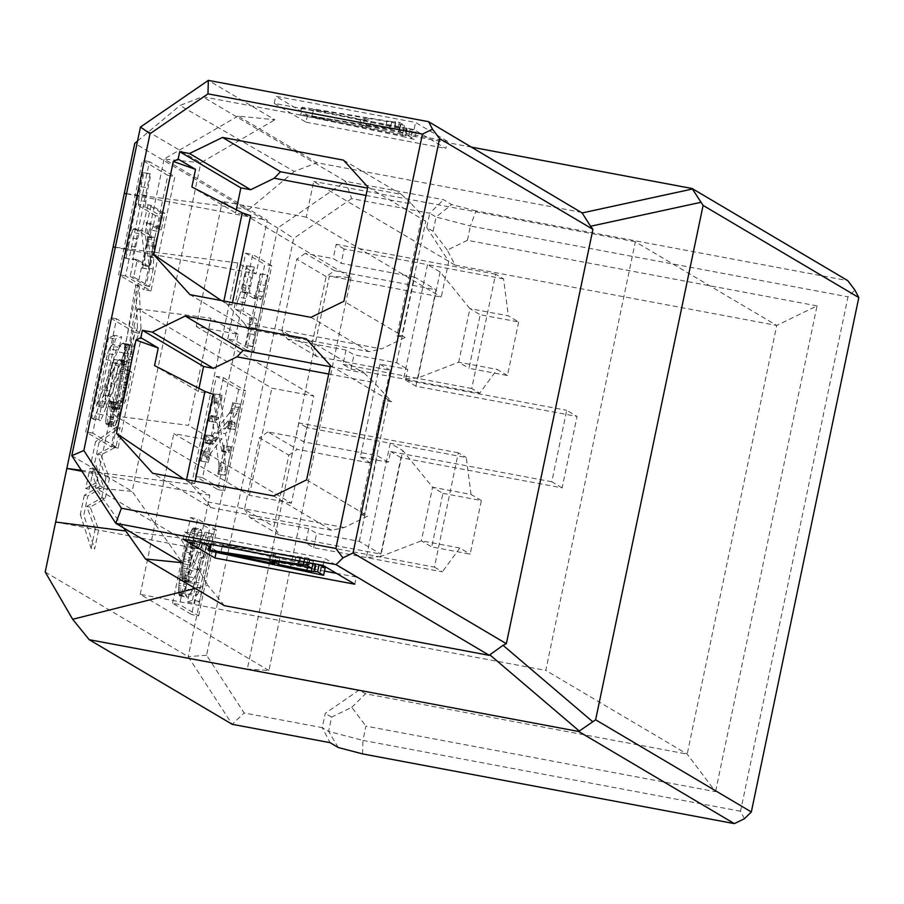 <?xml version="1.0" encoding="UTF-8"?>
<svg xmlns="http://www.w3.org/2000/svg" width="904" height="904" viewBox="0 0 904 904"><rect width="100%" height="100%" fill="white"/><g stroke="black" fill="none" stroke-linecap="round" stroke-linejoin="round"><path stroke-width="0.68" stroke-dasharray="4.52 3.39" d="M744.444 818.73L740.534 811.216L847.997 296.828L854.89 290.048M581.916 212.429L316.908 162.72L238.057 116.062L274.906 119.78L208.338 80.377M447.344 141.261L415.557 122.447L275.72 96.231L307.496 115.034L447.344 141.261L445.841 148.403L414.066 129.6L415.557 122.447M330.242 366.685L364.154 373.047L306.162 338.729M306.603 479.866L367.758 516.071L344.209 527.563L331.632 530.275L273.641 495.957M331.632 530.275L210.666 507.596L152.674 473.278M210.666 507.596L206.892 501.81L189.512 482.634L183.975 479.143M330.48 365.555L388.471 399.884L364.594 514.184L359.577 514.534L367.758 516.071M364.154 373.047L374.233 382.584L391.624 401.749L388.471 399.884L383.465 400.223L359.577 514.534M391.624 401.749L383.465 400.223M186.563 479.628L186.326 480.736L194.665 483.595L195.151 481.244M213.31 394.302L198.326 391.488L154.561 365.589M328.706 374.041L374.256 382.584M189.512 482.634L194.665 483.595M344.209 527.563L206.892 501.81M223.876 301.021L223.638 302.128L231.978 304.987L232.464 302.637M221.299 300.535L226.825 304.026L231.978 304.987M250.623 215.694L235.639 212.881L191.874 186.981M366.018 195.433L411.569 203.976L401.466 194.439L367.555 188.077M367.792 186.947L425.784 221.277L422.044 215.525L396.89 335.926L401.907 335.576L425.784 221.277M396.89 335.926L405.071 337.463L343.916 301.258M343.475 160.121L401.466 194.439M411.569 203.976L422.044 215.525M405.071 337.463L381.522 348.955L244.204 323.203L247.978 328.988L368.945 351.667L381.522 348.955M368.945 351.667L310.953 317.349M247.978 328.988L189.987 294.67M244.204 323.203L226.825 304.026M414.066 129.6L274.228 103.372L275.72 96.231M274.228 103.372L306.004 122.176L307.496 115.034M306.004 122.176L445.841 148.403M402.144 136.312L414.665 139.498L408.664 135.95L404.992 135.261L405.828 135.849L407.037 128.447L399.432 127.419L397.941 134.56L369.555 128.673L363.284 124.967L390.099 129.43L402.958 132.572L397.794 129.521L394.121 128.831L394.732 129.272L396.031 121.927L390.822 121.577L389.319 128.718L300.919 114.333L299.947 115L402.144 136.312L403.636 129.159L412.473 131.668L410.981 138.809M412.473 131.668L416.156 132.357L410.167 128.809L406.484 128.119L407.037 128.447L405.546 135.589L397.941 134.56M399.432 127.419L371.047 121.531L364.775 117.814L391.601 122.289L404.45 125.43L399.297 122.379L395.613 121.69L394.539 129.08L389.319 128.718M416.156 132.357L414.665 139.498M410.167 128.809L408.664 135.95M406.484 128.119L404.992 135.261M371.047 121.531L369.555 128.673M364.775 117.814L363.284 124.967M386.833 121.441L385.341 128.594M400.766 124.741L399.274 131.882M404.45 125.43L402.958 132.572M399.297 122.379L397.794 129.521M395.613 121.69L394.121 128.831M390.822 121.577L302.411 107.192L300.919 114.333M302.411 107.192L301.439 107.858L299.947 115M301.439 107.858L403.636 129.159M313.462 109.542L367.227 120.752L361.374 117.294L313.326 109.463M311.835 116.616L359.882 124.436L365.736 127.905L311.97 116.684M365.736 127.905L367.227 120.752M313.53 109.565L312.038 116.706M359.882 124.436L361.374 117.294M311.903 116.627L313.394 109.474M323.022 565.395L324.513 558.254L356.3 577.057L354.797 584.21M356.3 577.057L336.435 573.339M324.502 571.102L216.451 550.83L216.135 552.31M216.451 550.83L209.728 546.852M203.038 542.897L184.676 532.027L183.184 539.168M184.676 532.027L324.513 558.254M325.112 568.153L210.395 543.654L211.367 542.999L308.253 558.175L313.406 561.226L300.557 558.084L273.731 553.621L280.003 557.327L312.818 564.107M303.687 565.079L305.179 557.926L303.495 564.876M315.315 564.525L316.276 564.503L315.439 563.915L319.259 564.695M311.1 572.108L312.592 564.966M321.428 567.463L319.937 574.616M308.388 563.215L307.529 567.283M280.003 557.327L279.053 561.881M273.731 553.621L272.24 560.762M295.789 557.248L294.297 564.39M309.722 560.536L308.23 567.678M313.406 561.226L312.931 563.508M308.253 558.175L307.349 562.457M304.569 557.486L303.676 561.768M299.778 557.372L299.032 560.898M211.367 542.999L211.073 544.4M210.395 543.654L210.27 544.253M222.486 545.361L220.994 552.502M274.692 563.7L276.183 556.559L270.33 553.09L222.282 545.27M222.418 545.349L276.183 556.559M268.838 560.243L270.33 553.09M220.858 552.423L222.35 545.281M740.534 811.216L362.945 740.399L365.928 726.115L715.55 791.678L687.198 754.094L545.79 670.406L635.342 241.752L776.739 325.44L817.035 305.868L715.55 791.678M817.035 305.868L467.424 240.306L470.408 226.011L847.997 296.828M467.424 240.306L447.277 250.092L455.096 265.121L776.739 325.44L687.198 754.094L365.544 693.775L359.193 690.012L325.248 713.346L322.265 727.641L244.148 712.985L206.598 655.253L293.676 238.43L277.743 228L134.752 143.374M447.277 250.092L433.095 231.3L436.078 217.005L470.408 226.011L476.012 210.926L847.805 280.658M362.572 753.902L362.945 740.399L328.627 731.392L331.61 717.109L351.758 707.323L365.928 726.115M471.639 147.16L202.632 96.717L179.998 105.463L294.275 171.477L316.908 162.72M224.373 605.669L207.83 585.272L195.241 588.436M71.8 455.684L132.176 491.414L182.371 562.729M238.057 116.062L164.11 159.014L200.835 162.776L132.176 491.414L95.462 487.9L123.69 527.992M140.459 127.046L200.835 162.776L274.906 119.78M476.012 210.926L451.74 204.564L443.525 199.705L345.622 181.342L202.632 96.717M433.095 231.3L426.744 227.537L429.728 213.242L436.078 217.005L451.74 204.564M206.598 655.253L188.201 656.666L277.743 228L345.622 181.342L351.611 198.597L429.728 213.242L443.525 199.705M137.532 141.047L179.998 105.463M294.275 171.477L249.029 209.389L164.11 159.014L95.462 487.9L180.371 538.027L125.825 531.032M126.537 193.671L249.029 209.389L267.301 220.203L256.103 273.788L237.831 262.974L191.569 484.442L209.83 495.256L198.643 548.841L180.371 538.027L207.83 585.272M351.611 198.597L293.676 238.43M426.744 227.537L448.746 261.358L441.276 297.077L329.406 276.093L247.312 669.039L359.193 690.012M126.515 193.795L267.301 220.203M338.299 747.529L328.627 731.392L322.265 727.641L330.084 742.67M351.758 707.323L365.544 693.775M455.096 265.121L313.688 181.433L306.23 217.152L441.276 297.077M306.23 217.152L222.316 201.422L351.012 277.584L329.406 276.093M351.012 277.584L268.929 670.519L247.312 669.039M268.929 670.519L140.233 594.357L545.79 670.406M331.61 717.109L325.248 713.346M45.2 572.029L188.201 656.666L232.192 724.307L244.148 712.985M55.652 522.026L198.643 548.841M209.83 495.256L81.948 471.278M81.315 470.295L191.569 484.442M237.831 262.974L115.35 247.255M137.758 308.818L210.948 318.208L188.563 425.377L115.373 415.987L137.758 308.818L271.822 388.155L313.767 396.02L291.382 503.189L173.817 433.604L215.773 441.48L238.159 334.31L196.202 326.446L222.316 201.422M113.113 246.973L256.103 273.788M167.85 175.365L142.436 160.324L118.548 274.635L143.973 289.675L167.85 175.365L174.845 176.675L150.968 290.986L125.543 275.946L149.42 161.635L174.845 176.675M135.024 332.536L109.599 317.496L85.722 431.807L111.135 446.847L135.024 332.536L142.007 333.847L118.13 448.158L92.705 433.118L116.593 318.807L142.007 333.847M635.342 241.752L313.688 181.433M140.233 594.357L173.817 433.604M518.67 321.96L507.483 375.533L469.018 368.323L480.216 314.739L518.67 321.96L508.342 315.846L469.888 308.626L480.216 314.739M442.903 493.347L481.357 500.567L470.17 554.141L431.705 546.931L442.903 493.347L432.575 487.233L421.377 540.818L431.705 546.931M288.839 455.175L297.326 449.344L370.742 463.108L390.144 370.233L316.728 356.47L311.225 348.017L326.152 276.567L334.638 270.737L436.022 289.755L415.874 386.2L577.046 416.428L562.118 487.866L400.947 457.639L380.799 554.084L279.415 535.078L273.912 526.625L288.839 455.175L259.448 437.785L244.521 509.223L273.912 526.625M562.118 487.866L551.802 481.753L566.718 410.314L577.046 416.428M551.802 481.753L390.618 451.525L388.381 462.249L360.413 457.006L379.816 364.12L407.783 369.374L405.546 380.087L566.718 410.314M405.546 380.087L415.874 386.2M400.947 457.639L390.618 451.525M388.381 462.249L377.262 455.661L303.846 441.898L295.902 437.197L267.934 431.942L297.326 449.344M370.742 463.108L360.413 457.006M267.934 431.942L259.448 437.785M244.521 509.223L250.024 517.676L279.415 535.078M250.024 517.676L308.705 528.682L316.649 533.383L359.351 541.394L380.799 554.084M359.351 541.394L377.262 455.661M481.357 500.567L471.029 494.454L432.575 487.233L402.822 450.565L380.686 556.525L421.377 540.818L459.842 548.027L470.17 554.141M471.029 494.454L466.249 457.503L390.212 443.242L402.822 450.565M434.428 567.113L442.372 571.814L366.323 557.553L313.665 547.677L305.721 542.976L434.428 567.113L458.305 452.802L466.249 457.503M459.842 548.027L442.372 571.814M380.686 556.525L366.323 557.553L390.212 443.242L306.829 427.603L303.846 441.898M313.665 547.677L316.649 533.383M308.705 528.682L305.721 542.976M326.152 276.567L296.761 259.177L281.833 330.615L311.225 348.017M281.833 330.615L287.336 339.068L316.728 356.47M287.336 339.068L346.017 350.074L353.972 354.786L396.664 362.786L407.783 369.374M379.816 364.12L390.144 370.233M396.664 362.786L414.574 277.053L436.022 289.755M414.574 277.053L341.158 263.29L333.214 258.589L305.247 253.346L334.638 270.737M305.247 253.346L296.761 259.177M507.483 375.533L497.155 369.42L479.685 393.206L471.741 388.505L495.618 274.195L503.562 278.895L508.342 315.846M503.562 278.895L427.524 264.635L440.135 271.957L469.888 308.626L458.69 362.21L469.018 368.323M440.135 271.957L417.998 377.917L458.69 362.21L497.155 369.42M346.017 350.074L343.034 364.368L350.978 369.069L353.972 354.786M350.978 369.069L479.685 393.206M417.998 377.917L403.636 378.945L427.524 264.635L344.142 248.995L341.158 263.29M343.034 364.368L471.741 388.505M196.202 326.446L313.767 396.02M238.159 334.31L210.948 318.208M215.773 441.48L188.563 425.377M291.382 503.189L249.425 495.324L115.373 415.987M249.425 495.324L271.822 388.155M116.593 318.807L109.599 317.496M128.458 367.193L126.018 385.228L121.509 403.591L119.746 408.212L118.503 409.365L117.882 402.811L117.011 402.868L114.22 412.009L112.83 424.575L114.062 426.01L116.096 423.908L122.402 405.907L128.571 378.561L131.781 356.956L131.961 348.164L131.136 344.887L129.001 344.819L124.266 353.057L103.372 407.489L114.593 354.865L116.254 350.266L119.667 345.814L121.577 336.695L115.509 338.977L98.694 419.479L100.57 420.586L103.112 414.913L122.221 366.482L124.978 361.928L126.549 360.911L128.006 362.617L128.458 367.193L121.464 365.883L121.418 367.476L128.402 368.787M92.705 433.118L85.722 431.807M118.13 448.158L111.135 446.847M149.42 161.635L142.436 160.324M137.431 239.063L140.154 230.61L141.194 229.978L154.471 237.831L154.177 242.837L148.731 269.155L149.555 269.641L154.527 246.329L162.437 216.903L145.939 207.14L145.397 205.468L146.504 195.626L150.889 174.099L150.053 173.613L132.142 259.346L132.978 259.832L137.431 239.063L130.436 237.752L131.916 232.305L138.911 233.616M125.543 275.946L118.548 274.635M150.968 290.986L143.973 289.675M121.418 367.476L121.294 369.239L128.289 370.55M121.294 369.239L121.102 371.205L128.085 372.516M121.102 371.205L120.831 373.363L127.826 374.674M120.831 373.363L120.492 375.714L127.475 377.024M120.492 375.714L120.074 378.256L127.068 379.567M120.074 378.256L119.588 380.991L126.571 382.302M119.588 380.991L119.023 383.917L126.018 385.228M119.023 383.917L118.379 387.048L125.373 388.358M118.379 387.048L116.469 395.387L123.464 396.698M116.469 395.387L114.525 402.28L121.509 403.591M114.525 402.28L112.763 406.902L119.746 408.212M112.763 406.902L112.401 407.512L119.384 408.823M112.401 407.512L119.057 409.218M112.073 407.907L118.763 409.399M111.768 408.088L118.503 409.365M111.508 408.043L118.198 408.947M111.203 407.636L111.011 406.845L118.006 408.156M111.011 406.845L110.943 405.67L117.938 406.981M110.943 405.67L111 404.111L117.995 405.421M111 404.111L111.022 402.935L118.006 404.246M111.022 402.935L110.977 402.065L117.972 403.376M110.977 402.065L117.882 402.811M110.887 401.5L117.723 402.551M110.74 401.24L117.011 402.868M110.017 401.557L109.169 403.286L116.164 404.596M109.169 403.286L108.243 406.359L115.226 407.67M108.243 406.359L107.237 410.698L114.22 412.009M107.237 410.698L106.22 416.19L113.215 417.501M106.22 416.19L105.757 420.428L112.74 421.739M105.757 420.428L105.836 423.264L112.83 424.575M105.836 423.264L106.491 424.575L113.486 425.886M106.491 424.575L114.062 426.01M107.067 424.688L114.684 425.716M107.689 424.405L108.367 423.705L115.362 425.016M108.367 423.705L109.101 422.597L116.096 423.908M109.101 422.597L109.892 421.072L116.876 422.383M109.892 421.072L110.729 419.151L117.723 420.462M110.729 419.151L111.621 416.812L118.605 418.123M111.621 416.812L112.559 414.066L119.554 415.377M112.559 414.066L113.531 411.015L120.526 412.326M113.531 411.015L114.48 407.862L121.475 409.173M114.48 407.862L115.407 404.596L122.402 405.907M115.407 404.596L116.311 401.218L123.306 402.529M116.311 401.218L117.192 397.726L124.187 399.037M117.192 397.726L118.062 394.121L125.046 395.432M118.062 394.121L118.899 390.415L125.893 391.726M118.899 390.415L119.723 386.584L126.718 387.895M119.723 386.584L120.707 381.782L127.69 383.093M120.707 381.782L121.588 377.25L128.571 378.561M121.588 377.25L122.368 372.979L129.362 374.29M122.368 372.979L123.046 368.979L130.04 370.29M123.046 368.979L123.633 365.25L130.628 366.561M123.633 365.25L124.119 361.781L131.103 363.092M124.119 361.781L124.503 358.572L131.487 359.882M124.503 358.572L124.786 355.634L131.781 356.956M124.786 355.634L124.967 352.978L131.961 354.289M124.967 352.978L125.057 350.616L132.052 351.927M125.057 350.616L125.057 348.571L132.052 349.882M125.057 348.571L124.967 346.842L131.961 348.164M124.967 346.842L124.786 345.441L131.781 346.752M124.786 345.441L124.515 344.345L131.498 345.656M124.515 344.345L124.142 343.576L131.136 344.887M124.142 343.576L130.673 344.424M123.678 343.113L122.006 343.509L129.001 344.819M122.006 343.509L119.859 346.413L126.854 347.724M119.859 346.413L117.283 351.746L124.266 353.057M117.283 351.746L114.299 359.476L121.294 360.786M114.299 359.476L108.288 375.838L115.283 377.149M108.288 375.838L103.033 389.726L110.028 391.036M103.033 389.726L98.728 400.721L105.711 402.031M98.728 400.721L96.378 406.178L103.372 407.489M96.378 406.178L106.107 359.589L113.102 360.899M106.107 359.589L107.61 353.554L114.593 354.865M107.61 353.554L109.26 348.955L116.254 350.266M109.26 348.955L110.966 345.927L117.961 347.238M110.966 345.927L112.684 344.492L119.667 345.814M112.684 344.492L114.582 335.384L121.577 336.695M114.582 335.384L108.514 337.667L115.509 338.977M108.514 337.667L91.7 418.168L98.694 419.479M91.7 418.168L93.575 419.275L100.57 420.586M93.575 419.275L96.118 413.603L103.112 414.913M96.118 413.603L99.474 405.354L106.469 406.664M99.474 405.354L103.44 395.071L110.424 396.381M103.44 395.071L107.938 382.923L114.932 384.234M107.938 382.923L111.847 372.719L118.842 374.03M111.847 372.719L115.226 365.171L122.221 366.482M115.226 365.171L117.995 360.617L124.978 361.928M117.995 360.617L118.56 360.041L125.554 361.351M118.56 360.041L126.074 361.012M119.079 359.702L126.549 360.911M119.554 359.6L126.967 361.024M119.972 359.713L127.374 361.385M120.39 360.074L127.724 361.905M120.729 360.594L121.012 361.306L128.006 362.617M121.012 361.306L121.226 362.188L128.221 363.498M121.226 362.188L121.373 363.238L128.368 364.549M121.373 363.238L121.452 364.47L128.447 365.781M121.452 364.47L121.464 365.883M131.916 232.305L133.159 229.3L140.154 230.61M133.159 229.3L134.199 228.667L141.194 229.978M134.199 228.667L147.476 236.52L154.471 237.831M147.476 236.52L147.668 237.221L154.663 238.532M147.668 237.221L147.578 238.882L154.573 240.193M147.578 238.882L147.182 241.526L154.177 242.837M147.182 241.526L146.471 245.153L153.465 246.464M146.471 245.153L141.736 267.844L148.731 269.155M141.736 267.844L149.555 269.641M142.561 268.33L145.239 255.538L152.234 256.849M145.239 255.538L147.533 245.018L154.527 246.329M147.533 245.018L149.589 236.656L156.584 237.967M149.589 236.656L151.499 230.204L158.494 231.514M151.499 230.204L153.409 225.311L160.403 226.621M153.409 225.311L155.443 215.593L162.437 216.903M155.443 215.593L138.945 205.829L145.939 207.14M138.945 205.829L138.402 204.157L145.397 205.468M138.402 204.157L138.617 200.236L145.612 201.547M138.617 200.236L139.51 194.315L146.504 195.626M139.51 194.315L140.99 186.699L147.985 188.009M140.99 186.699L143.894 172.788L150.889 174.099M143.894 172.788L150.053 173.613M143.069 172.302L125.159 258.035L132.142 259.346M125.159 258.035L132.978 259.832M125.984 258.521L128.662 245.73L135.645 247.041M128.662 245.73L130.436 237.752M458.305 452.802L298.885 422.902L306.829 427.603M198.326 391.488L198.982 388.381M298.885 422.902L295.902 437.197M235.639 212.881L236.294 209.773M344.142 248.995L336.198 244.295L333.214 258.589M495.618 274.195L336.198 244.295M140.99 328.536L139.103 285.506L126.018 364.651L140.99 328.536L137.498 327.881L135.6 284.85L122.526 363.996L137.498 327.881M93.44 469.029L89.225 489.2L99.011 483.764L93.44 469.029L89.948 468.362L85.733 488.544L89.225 489.2M99.022 442.327L94.875 462.147L103.655 486.793L87.835 495.867L83.823 515.077L94.626 549.101L98.694 529.642L90.197 507.11L105.214 498.499L109.418 478.419L101.022 454.791L115.983 447.073L120.096 427.4L99.022 442.327L95.519 441.672L91.383 461.492L94.875 462.147M118.695 364.346L115.791 362.628L108.83 395.941L111.757 426.812L125.611 400.913L131.645 372.019L128.56 370.188L122.074 401.218L115.768 409.794L112.265 395.082L118.695 364.346L115.192 363.69L112.299 361.973L115.791 362.628M153.759 257.9L150.267 257.244L149.623 268.386L153.115 269.042L153.759 257.9L149.657 222.915L161.353 229.831L164.799 213.333L151.047 205.321L145.058 232.712L149.194 266.714L137.306 259.685L133.679 277.065L149.578 286.478L153.205 269.087L149.714 268.431L146.075 285.822L149.578 286.478M238.656 389.5L217.762 489.527L195.513 476.363L216.406 376.335L238.656 389.5L245.651 390.81L223.401 377.646L216.406 376.335M172.574 603.262L190.484 517.529L209.547 528.817L191.637 614.55L172.574 603.262L179.568 604.573L198.631 615.861L191.637 614.55M227.797 338.921L245.707 253.199L264.77 264.476L246.86 350.21L227.797 338.921L234.791 340.232L253.854 351.52L246.86 350.21M217.762 489.527L224.746 490.838L245.651 390.81M223.401 377.646L202.507 477.674L195.513 476.363M202.507 477.674L224.746 490.838M190.484 517.529L197.479 518.839L179.568 604.573M198.631 615.861L216.542 530.128L209.547 528.817M216.542 530.128L197.479 518.839M245.707 253.199L252.702 254.51L234.791 340.232M253.854 351.52L271.765 265.787L264.77 264.476M271.765 265.787L252.702 254.51M230.791 446.565L228.87 452.881L225.412 433.683L234.972 422.417L234.373 429.411L235.322 429.965L240.679 404.314L239.741 403.749L237.006 413.365L224.904 429.038L220.915 403.331L222.181 395.364L221.243 394.811L215.514 422.258L216.451 422.823L218.316 417.072L221.48 434.112L212.711 444.508L212.191 443.638L213.615 436.395L212.677 435.841L207.185 462.091L208.123 462.645L211.05 452.712L221.898 438.7L225.955 466.159L224.813 475.199L225.751 475.753L231.74 447.118L223.796 445.254L222.983 449.164L229.978 450.474M213.513 534.377L212.146 533.575L196.936 571.633L194.123 577.803L190.891 582.221L189.072 580.198L188.834 577.215L191.241 560.175L195.84 544.072L196.654 543.112L197.264 543.993L197.501 548.931L198.812 547.202L201.694 532.795L201.083 529.326L198.925 530.998L193.682 546.05L186.416 581.747L185.625 592.753L186.778 597.307L188.179 596.968L189.976 594.549L192.123 590.075L209.604 544.513L200.281 588.221L197.49 594.538L196.055 595.725L194.462 603.375L199.49 601.465L213.513 534.377L205.163 532.253L212.146 533.575M253.063 346.729L267.991 275.279L267.222 274.827L262.307 296.535L260.431 299.563L249.391 292.546L254.318 267.188L253.538 266.736L249.414 286.082L242.713 310.818L256.386 318.909L256.838 320.287L252.295 346.266L253.063 346.729L246.08 345.418L260.996 273.968L267.991 275.279M222.983 449.164L222.61 450.621L229.593 451.932M222.61 450.621L222.214 451.491L229.198 452.802M222.214 451.491L228.87 452.881M221.875 451.571L221.672 450.791L228.667 452.102M221.672 450.791L218.418 432.372L225.412 433.683M218.418 432.372L226.079 423.162L233.074 424.473M226.079 423.162L227.977 421.106L234.972 422.417M227.977 421.106L235.311 422.891M228.316 421.58L228.407 422.462L235.39 423.773M228.407 422.462L228.26 423.727L235.255 425.038M228.26 423.727L227.955 425.377L234.95 426.699M227.955 425.377L227.39 428.101L234.373 429.411M227.39 428.101L235.322 429.965M228.328 428.654L233.695 403.003L240.679 404.314M233.695 403.003L239.741 403.749M232.746 402.438L231.921 406.359L238.916 407.67M231.921 406.359L231.401 408.472L238.396 409.783M231.401 408.472L230.735 410.427L237.729 411.738M230.735 410.427L230.011 412.054L237.006 413.365M230.011 412.054L229.254 413.23L236.249 414.541M229.254 413.23L217.909 427.728L224.904 429.038M217.909 427.728L214.022 402.811L221.017 404.122M214.022 402.811L213.92 402.02L220.915 403.331M213.92 402.02L213.932 400.935L220.926 402.246M213.932 400.935L214.078 399.579L221.073 400.89M214.078 399.579L214.372 397.963L221.367 399.274M214.372 397.963L215.197 394.054L222.181 395.364M215.197 394.054L221.243 394.811M214.248 393.5L208.519 420.948L215.514 422.258M208.519 420.948L216.451 422.823M209.457 421.513L210.157 418.168L217.152 419.479M210.157 418.168L210.655 416.089L217.649 417.399M210.655 416.089L210.994 415.456L217.988 416.767M210.994 415.456L218.316 417.072M211.321 415.761L211.683 416.812L218.678 418.123M211.683 416.812L214.485 432.801L221.48 434.112M214.485 432.801L206.485 442.474L213.48 443.785M206.485 442.474L205.716 443.197L212.711 444.508M205.716 443.197L212.27 444.508M205.276 443.197L205.197 442.327L212.191 443.638M205.197 442.327L205.558 440.169L212.553 441.491M205.558 440.169L206.62 435.084L213.615 436.395M206.62 435.084L212.677 435.841M205.683 434.53L200.191 460.78L207.185 462.091M200.191 460.78L208.123 462.645M201.14 461.334L202.202 456.226L209.197 457.537M202.202 456.226L202.485 455.209L209.468 456.52M202.485 455.209L202.937 453.898L209.931 455.209M202.937 453.898L203.468 452.599L210.462 453.91M203.468 452.599L204.055 451.401L211.05 452.712M204.055 451.401L214.903 437.389L221.898 438.7M214.903 437.389L218.757 462.893L225.751 464.204M218.757 462.893L218.96 464.848L225.955 466.159M218.96 464.848L218.994 466.769L225.977 468.08M218.994 466.769L218.836 468.645L225.83 469.956M218.836 468.645L218.508 470.566L225.503 471.877M218.508 470.566L217.819 473.888L224.813 475.199M217.819 473.888L225.751 475.753M218.768 474.442L224.746 445.808L231.74 447.118M224.746 445.808L223.796 445.254M205.163 532.253L203.027 536.874L210.022 538.196M203.027 536.874L200.247 543.609L207.231 544.92M200.247 543.609L196.948 552.016L203.942 553.327M196.948 552.016L193.207 561.96L200.191 563.271M193.207 561.96L189.942 570.322L196.936 571.633M189.942 570.322L187.128 576.492L194.123 577.803M187.128 576.492L184.811 580.187L191.806 581.498M184.811 580.187L191.332 581.95M184.337 580.639L190.891 582.221M183.896 580.91L190.495 582.3M183.501 580.989L190.145 582.199M183.15 580.888L182.077 578.876L189.072 580.198M182.077 578.876L181.941 578.029L188.936 579.34M181.941 578.029L181.862 577.034L188.857 578.345M181.862 577.034L181.84 575.904L188.834 577.215M181.84 575.904L181.862 574.639L188.857 575.95M181.862 574.639L181.953 573.215L188.936 574.537M181.953 573.215L182.088 571.644L189.083 572.955M182.088 571.644L182.292 569.915L189.286 571.226M182.292 569.915L182.563 568.017L189.557 569.328M182.563 568.017L182.89 565.972L189.885 567.283M182.89 565.972L183.286 563.757L190.281 565.068M183.286 563.757L183.738 561.395L190.721 562.706M183.738 561.395L184.246 558.864L191.241 560.175M184.246 558.864L185.806 552.107L192.801 553.417M185.806 552.107L187.399 546.502L194.394 547.813M187.399 546.502L188.846 542.762L195.84 544.072M188.846 542.762L196.134 543.575M189.151 542.264L196.417 543.259M189.422 541.948L196.654 543.112M189.659 541.801L196.88 543.146M189.885 541.835L190.281 542.683L197.264 543.993M190.281 542.683L190.36 544.558L197.355 545.869M190.36 544.558L190.303 546.75L197.298 548.061M190.303 546.75L190.507 547.621L197.501 548.931M190.507 547.621L198.1 548.671M191.106 547.361L191.817 545.892L198.812 547.202M191.817 545.892L192.608 543.304L199.592 544.615M192.608 543.304L193.456 539.654L200.439 540.965M193.456 539.654L194.303 535.044L201.287 536.354M194.303 535.044L194.699 531.484L201.694 532.795M194.699 531.484L194.642 529.111L201.626 530.422M194.642 529.111L194.089 528.015L201.083 529.326M194.089 528.015L200.609 529.224M193.614 527.913L200.089 529.473M193.106 528.162L192.541 528.75L199.535 530.06M192.541 528.75L191.93 529.688L198.925 530.998M191.93 529.688L191.275 530.964L198.27 532.275M191.275 530.964L190.586 532.58L197.569 533.891M190.586 532.58L189.84 534.535L196.835 535.846M189.84 534.535L189.049 536.84L196.044 538.151M189.049 536.84L188.247 539.383L195.241 540.694M188.247 539.383L187.456 542.016L194.45 543.327M187.456 542.016L186.687 544.739L193.682 546.05M186.687 544.739L185.93 547.564L192.925 548.875M185.93 547.564L185.196 550.468L192.19 551.779M185.196 550.468L184.472 553.474L191.467 554.785M184.472 553.474L183.772 556.559L190.767 557.87M183.772 556.559L183.094 559.745L190.089 561.056M183.094 559.745L182.269 563.746L189.264 565.056M182.269 563.746L181.534 567.531L188.529 568.842M181.534 567.531L180.89 571.091L187.874 572.401M180.89 571.091L180.314 574.424L187.309 575.735M180.314 574.424L179.828 577.543L186.823 578.854M179.828 577.543L179.421 580.436L186.416 581.747M179.421 580.436L179.105 583.103L186.1 584.413M179.105 583.103L178.868 585.555L185.862 586.865M178.868 585.555L178.709 587.781L185.704 589.092M178.709 587.781L178.642 589.747L185.625 591.058M178.642 589.747L178.642 591.442L185.625 592.753M178.642 591.442L178.709 592.877L185.704 594.199M178.709 592.877L178.868 594.052L185.862 595.363M178.868 594.052L179.094 594.968L186.088 596.278M179.094 594.968L186.393 596.922M179.41 595.612L186.778 597.307M179.794 595.996L188.179 596.968M181.184 595.657L182.981 593.239L189.976 594.549M182.981 593.239L185.139 588.764L192.123 590.075M185.139 588.764L187.625 582.289L194.62 583.6M187.625 582.289L192.654 568.605L199.648 569.915M192.654 568.605L197.038 556.988L204.033 558.299M197.038 556.988L200.643 547.79L207.637 549.101M200.643 547.79L202.609 543.202L209.604 544.513M202.609 543.202L194.529 581.916L201.513 583.238M194.529 581.916L193.286 586.911L200.281 588.221M193.286 586.911L191.908 590.719L198.903 592.03M191.908 590.719L190.495 593.227L197.49 594.538M190.495 593.227L189.072 594.414L196.055 595.725M189.072 594.414L187.467 602.064L194.462 603.375M187.467 602.064L192.507 600.154L199.49 601.465M192.507 600.154L206.519 533.066M260.996 273.968L267.222 274.827M260.228 273.517L258.013 284.105L265.008 285.427M258.013 284.105L256.544 290.704L263.539 292.015M256.544 290.704L255.323 295.224L262.307 296.535M255.323 295.224L254.295 297.721L261.29 299.032M254.295 297.721L253.436 298.252L260.431 299.563M253.436 298.252L242.554 291.811L249.549 293.122M242.554 291.811L249.391 292.546M242.408 291.235L242.487 289.834L249.481 291.144M242.487 289.834L242.826 287.642L249.809 288.964M242.826 287.642L243.391 284.703L250.385 286.014M243.391 284.703L247.323 265.878L254.318 267.188M247.323 265.878L253.538 266.736M246.555 265.426L244.34 276.014L251.335 277.325M244.34 276.014L242.419 284.771L249.414 286.082M242.419 284.771L240.69 291.766L247.685 293.077M240.69 291.766L239.063 297.213L246.046 298.523M239.063 297.213L237.424 301.337L244.419 302.659M237.424 301.337L235.729 309.507L242.713 310.818M235.729 309.507L249.402 317.598L256.386 318.909M249.402 317.598L249.854 318.976L256.838 320.287M249.854 318.976L249.673 322.219L256.668 323.53M249.673 322.219L248.928 327.124L255.922 328.434M248.928 327.124L247.707 333.44L254.702 334.751M247.707 333.44L245.3 344.955L252.295 346.266M245.3 344.955L246.08 345.418M137.306 259.685L133.815 259.03L130.176 276.409L133.679 277.065M130.176 276.409L146.075 285.822M150.267 257.244L146.165 222.26L149.657 222.915M146.165 222.26L157.85 229.175L161.353 229.831M157.85 229.175L161.296 212.677L164.799 213.333M161.296 212.677L148.075 204.858L151.567 205.513M148.075 204.858L141.555 232.057L145.058 232.712M141.555 232.057L145.702 266.058L149.194 266.714M145.702 266.058L133.815 259.03M112.299 361.973L105.339 395.285L108.83 395.941M105.339 395.285L108.265 426.157L122.108 400.257L125.611 400.913M122.108 400.257L128.153 371.363L131.645 372.019M128.153 371.363L125.068 369.533L128.56 370.188M125.068 369.533L118.582 400.562L122.074 401.218M118.582 400.562L112.265 409.139L108.774 394.426L112.265 395.082M108.774 394.426L115.192 363.69M91.383 461.492L100.152 486.137L103.655 486.793M100.152 486.137L84.332 495.211L87.835 495.867M84.332 495.211L80.32 514.421L83.823 515.077M80.32 514.421L91.123 548.445L94.626 549.101M91.123 548.445L95.202 528.987L98.694 529.642M95.202 528.987L86.694 506.455L90.197 507.11M86.694 506.455L101.723 497.844L105.214 498.499M101.723 497.844L105.926 477.764L109.418 478.419M105.926 477.764L97.519 454.136L101.022 454.791M97.519 454.136L112.48 446.418L115.983 447.073M112.48 446.418L116.605 426.744L120.096 427.4M116.605 426.744L95.519 441.672M85.733 488.544L95.519 483.109L99.011 483.764M95.519 483.109L89.948 468.362M135.476 328.141L134.312 327.915L135.476 328.141M412.054 131.419L410.563 138.561M403.862 128.3L402.37 135.442M391.601 122.289L390.099 129.43M400.348 124.492L398.856 131.634M321.01 567.215L319.519 574.368M315.993 564.254L314.502 571.396M300.557 558.084L299.066 565.226M309.304 560.288L307.812 567.441M314.784 571.644L316.276 564.503M151.047 205.321L147.544 204.666M111.757 426.812L108.265 426.157M115.768 409.794L112.265 409.139M139.103 285.506L135.6 284.85M126.018 364.651L122.526 363.996"/><path stroke-width="1.36" d="M847.805 280.658L692.091 188.507L703.097 205.411L858.8 297.563L854.89 290.048L847.805 280.658M858.8 297.563L751.337 811.95L744.444 818.73L734.364 823.623L362.572 753.902L338.299 747.529L330.084 742.67L232.192 724.307L89.202 639.682L578.662 731.472L734.364 823.623M751.337 811.95L595.634 719.799L578.662 731.472M692.317 189.038L582.131 212.948L590.594 226.249L700.769 202.338M592.335 721.415L503.042 645.32L489.821 654.812L579.114 730.895M207.965 93.869L150.03 133.702L140.459 127.046L208.338 80.377L207.965 93.869L422.428 134.097L432.507 129.204L439.593 138.594L592.922 229.333L590.594 226.249M582.131 212.948L428.598 121.69L432.507 129.204M208.338 80.377L428.598 121.69M503.042 645.32L506.353 643.704L353.035 552.966L342.955 557.858L336.062 564.627L489.38 655.366L489.821 654.812M336.062 564.627L115.802 523.326L182.371 562.729L145.521 559.011L224.373 605.669L489.38 655.366M323.022 565.395L354.797 584.21L214.96 557.983L183.184 539.168L323.022 565.395M342.955 557.858L335.87 548.457L121.396 508.24L115.802 523.326L71.8 455.684L83.846 450.508L121.396 508.24M703.097 205.411L595.634 719.799M592.922 229.333L506.353 643.704M439.593 138.594L353.035 552.966M422.428 134.097L335.87 548.457M150.03 133.702L83.846 450.508M367.792 186.947L343.916 301.258L310.953 317.349L189.987 294.67L153.804 254.747L173.297 161.454L178.156 159.093L179.704 151.68L189.546 153.522L222.508 137.431L343.475 160.121L367.792 186.947M140.843 337.7L142.391 330.288L152.234 332.13L185.196 316.038L306.162 338.729L330.48 365.555L306.603 479.866L273.641 495.957L152.674 473.278L116.492 433.355L135.984 340.062L158.234 347.995L140.843 337.7L135.984 340.062M185.196 316.038L243.187 350.368L330.242 366.685M183.975 479.143L116.492 433.355M158.234 347.995L154.561 365.589L204.948 391.443L186.563 479.628M204.948 391.443L213.31 394.302L195.151 481.244M152.234 332.13L213.4 368.335L236.95 356.843L243.187 350.368M236.95 356.843L328.706 374.041M173.297 161.454L195.546 169.387L178.156 159.093M195.546 169.387L191.874 186.981L242.261 212.835L223.876 301.021M153.804 254.747L221.299 300.535M242.261 212.835L250.623 215.694L232.464 302.637M189.546 153.522L250.713 189.727L274.262 178.235L366.018 195.433M367.555 188.077L280.5 171.76L274.262 178.235M280.5 171.76L222.508 137.431M336.435 573.339L324.502 571.102M216.135 552.31L214.96 557.983M209.728 546.852L203.038 542.897M312.807 564.107L315.993 564.254M319.259 564.695L325.112 568.153L323.621 575.306L208.903 550.796L209.875 550.14L306.761 565.316L311.914 568.367L299.066 565.226L272.24 560.762L278.511 564.48L311.326 571.249L317.62 571.757L323.621 575.306M319.112 564.661L317.62 571.757M315.428 563.972L313.948 571.068M307.529 567.283L306.897 570.356M279.053 561.881L278.511 564.48M312.931 563.508L311.914 568.367M307.349 562.457L306.761 565.316M303.676 561.768L303.077 564.627M299.032 560.898L298.275 564.525M211.073 544.4L209.875 550.14M210.27 544.253L208.903 550.796M220.791 552.412L268.838 560.243L274.692 563.7L220.926 552.491M692.091 188.507L471.639 147.16M195.241 588.436L72.659 619.274L89.202 639.682M123.69 527.992L145.521 559.011M140.459 127.046L71.8 455.684M126.537 193.671L124.3 193.388L134.752 143.374L137.532 141.047M115.35 247.255L113.113 246.973L124.3 193.388L126.515 193.795M72.659 619.274L45.2 572.029L55.652 522.026L125.825 531.032M81.948 471.278L66.839 468.441L55.652 522.026M113.113 246.973L66.839 468.441L81.315 470.295M142.391 330.288L203.558 366.482L213.4 368.335M198.982 388.381L203.558 366.482M236.294 209.773L240.871 187.874L179.704 151.68M240.871 187.874L250.713 189.727M312.818 564.107L311.326 571.249"/></g></svg>
